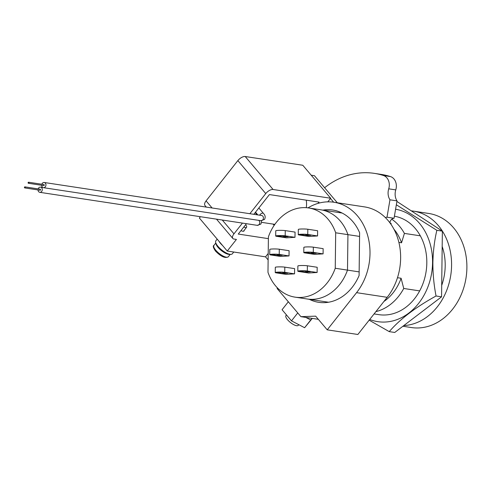 <?xml version="1.0" encoding="UTF-8"?>
<svg xmlns="http://www.w3.org/2000/svg" width="491" height="491" viewBox="0 0 491 491"><rect width="100%" height="100%" fill="white"/><g stroke="black" fill="none" stroke-linecap="round" stroke-linejoin="round"><path stroke-width="0.74" d="M383.919 301.468A45.111 36.402 -81.4 0 0 401.104 278.256L397.477 277.71M359.142 271.885L347.499 270.118A45.111 36.402 98.6 0 1 307.311 299.007A45.111 36.402 -81.4 0 0 347.499 270.118L347.935 234.649L359.572 236.417M308.606 207.951A45.111 36.402 -81.4 0 0 268.411 236.84L267.976 272.309A45.111 36.402 -81.4 0 0 295.054 297.147A45.111 36.402 -81.4 0 0 335.249 268.258L335.684 232.789A45.111 36.402 -81.4 0 0 308.606 207.951L320.856 209.81A45.111 36.402 98.6 0 1 347.935 234.649A45.111 36.402 -81.4 0 0 320.856 209.81L342.08 213.033M398.882 242.388L401.534 242.787A45.111 36.402 -81.4 0 0 393.972 229.272M401.104 278.256L403.737 288.475A49.83 40.213 98.6 0 1 375.903 311.619M389.854 222.595A46.682 37.672 98.6 0 1 391.204 223.663L390.916 224.209M391.775 219.207A49.83 40.213 98.6 0 1 404.412 233.409L401.534 242.787M403.737 288.475L419.664 290.893M404.412 233.409L420.339 235.827M297.877 265.975A5.248 0.528 0.7 0 1 300.056 265.57A5.248 0.528 0.7 0 1 307.378 265.778L317.18 267.27L317.118 272.487L308.6 273.002L298.798 271.511A5.248 0.528 -179.3 0 1 297.81 271.192L297.877 265.975M307.378 265.778L307.317 271.001A5.248 0.528 -179.3 0 0 299.995 270.793A5.248 0.528 -179.3 0 0 297.81 271.192M307.317 271.001L317.118 272.487M299.185 271.161L305.617 272.143L310.3 271.861L303.868 270.879L299.185 271.161M303.849 247.36A5.248 0.528 0.7 0 1 306.028 246.961A5.248 0.528 0.7 0 1 313.35 247.169L323.152 248.655L323.09 253.878L314.571 254.387L304.77 252.902A5.248 0.528 -179.3 0 1 303.782 252.583L303.849 247.36M313.35 247.169L313.289 252.386A5.248 0.528 -179.3 0 0 305.967 252.178A5.248 0.528 -179.3 0 0 303.782 252.583M313.289 252.386L323.09 253.878M305.156 252.552L311.589 253.528L316.272 253.246L309.839 252.27L305.156 252.552M298.319 229.444A5.248 0.528 0.7 0 1 300.504 229.039A5.248 0.528 0.7 0 1 307.826 229.248L317.628 230.739L317.56 235.956L309.048 236.472L299.246 234.98A5.248 0.528 -179.3 0 1 298.258 234.661L298.319 229.444M307.826 229.248L307.759 234.471A5.248 0.528 -179.3 0 0 300.443 234.262A5.248 0.528 -179.3 0 0 298.258 234.661M307.759 234.471L317.56 235.956M306.065 235.612L310.748 235.33L304.316 234.354L299.633 234.637L306.065 235.612L306.077 234.618M279.226 254.436A5.248 0.528 -179.3 0 0 271.904 254.228A5.248 0.528 -179.3 0 0 269.719 254.633A5.248 0.528 -179.3 0 0 270.707 254.952L280.508 256.443L289.027 255.928L289.089 250.711L279.287 249.219L279.226 254.436L289.027 255.928M285.197 235.827A5.248 0.528 -179.3 0 0 277.875 235.619A5.248 0.528 -179.3 0 0 275.69 236.018A5.248 0.528 -179.3 0 0 276.679 236.343L286.48 237.828L294.993 237.319L295.06 232.096L285.259 230.61L285.197 235.827L294.993 237.319M284.749 272.358A5.248 0.528 -179.3 0 0 277.427 272.149A5.248 0.528 -179.3 0 0 275.242 272.548A5.248 0.528 -179.3 0 0 276.23 272.873L286.032 274.359L294.551 273.849L294.612 268.626L284.811 267.141L284.749 272.358L294.551 273.849M335.684 232.789L347.935 234.649L347.499 270.118L335.249 268.258M277.065 235.993L281.748 235.711L288.18 236.687L283.497 236.969L277.065 235.993M275.69 236.018L275.758 230.801A5.248 0.528 0.7 0 1 277.937 230.402A5.248 0.528 0.7 0 1 285.259 230.61M277.525 255.584L271.093 254.602L275.776 254.32L282.208 255.302L277.525 255.584L277.538 254.59M269.719 254.633L269.786 249.416A5.248 0.528 0.7 0 1 271.965 249.011A5.248 0.528 0.7 0 1 279.287 249.219M283.049 273.499L276.617 272.523L281.3 272.241L287.732 273.217L283.049 273.499L283.062 272.505M275.242 272.548L275.31 267.331A5.248 0.528 0.7 0 1 277.489 266.932A5.248 0.528 0.7 0 1 284.811 267.141M283.497 236.969L283.51 235.981M311.589 253.528L311.601 252.54M305.617 272.143L305.629 271.149M324.606 187.722A89.172 71.956 98.6 0 1 374.332 173.366L381.378 174.434A89.172 71.956 98.6 0 1 390.492 176.582A10.489 8.464 98.6 0 1 396.36 186.187A10.489 8.464 98.6 0 1 395.771 189.894A11.539 9.311 -81.4 0 0 396.998 200.88L394.058 218.268A5.248 4.235 -81.4 0 0 389.836 222.705M374.332 173.366A89.172 71.956 98.6 0 1 383.446 175.508A10.489 8.464 98.6 0 1 389.314 185.119A10.489 8.464 98.6 0 1 388.725 188.82A11.539 9.311 -81.4 0 0 389.958 199.812L387.012 217.194A5.248 4.235 98.6 0 0 385.441 217.654M396.998 200.88L389.958 199.812M394.058 218.268L387.012 217.194M286.468 314.934L285.965 315.572A7.868 2.676 38.3 0 0 288.898 321.175A7.868 2.676 38.3 0 0 296.589 325.705A7.868 2.676 38.3 0 0 298.319 325.318L298.816 324.692M306.286 207.693A20.984 16.933 -81.4 0 0 306.55 204.342A20.984 16.933 -81.4 0 0 306.249 200.168M240.983 230.604A5.505 1.878 38.3 0 0 242.806 231.236A5.505 1.878 38.3 0 0 244.015 230.966A5.505 1.878 38.3 0 0 244.162 230.359M277.182 287.652L277.188 288.598L300.915 316.67L318.334 319.316M330.67 198.241L302.794 165.258L245.212 156.519L273.088 189.495L330.67 198.241L327.822 201.844M253.841 214.315L269.418 194.577L319.04 202.114L318.045 203.372M274.15 225.369L273.07 224.092M268.387 238.644L238.252 234.066L246.433 223.7M222.288 220.036L233.962 233.845L242.45 223.098M249.858 213.714L265.748 193.583L237.865 160.606A6.297 3.038 -40.2 0 1 245.212 156.519M206.318 207.098L204.956 205.49A6.297 3.038 -40.2 0 1 206.085 200.868L237.865 160.606M268.209 253.473L265.539 256.854L227.253 251.036L236.423 239.424L233.974 239.049A6.297 3.038 139.8 0 1 232.832 238.466L216.506 219.158M311.202 175.207L314.443 175.698L337.317 202.758M200.432 216.715L199.377 218.053L227.253 251.036M273.088 189.495A6.297 3.038 139.8 0 0 265.748 193.583M233.962 233.845A6.297 3.038 139.8 0 0 232.832 238.466M333.641 202.2L330.486 198.474M300.915 316.67L315.664 316.149L327.227 329.835L357.859 334.481L387.19 297.319A54.55 44.024 -81.4 0 0 398.76 241.879A54.55 44.024 -81.4 0 0 364.537 206.895L333.911 202.243A54.55 44.024 -81.4 0 0 308.01 207.865M327.227 329.835L356.564 292.667A54.55 44.024 -81.4 0 0 368.127 237.227A54.55 44.024 -81.4 0 0 333.911 202.243M265.539 256.854L268.129 259.911M309.361 299.32A46.682 37.672 -81.4 0 0 318.708 302.333A46.682 37.672 -81.4 0 0 359.099 275.543L359.621 232.759A46.682 37.672 -81.4 0 0 332.732 210.019A46.682 37.672 -81.4 0 0 322.906 210.123M312.11 318.371L310.723 319.972L305.819 317.413M298.166 313.424L288.34 301.793M312.294 318.395L304.616 327.718L310.723 319.972M304.616 327.718L291.482 320.862L297.595 313.123M291.482 320.862L282.067 309.723L288.174 301.983M402.902 326.257L411.397 327.552A57.699 46.559 -81.4 0 0 461.319 294.416A57.699 46.559 -81.4 0 0 453.672 227.916A57.699 46.559 -81.4 0 0 428.723 213.456L413.404 211.13A57.699 46.559 98.6 0 1 438.359 225.59A57.699 46.559 98.6 0 1 447.694 287.695A57.699 46.559 98.6 0 1 403.774 325.594M411.323 210.872A57.699 46.559 98.6 0 1 413.404 211.13M442.182 246.464A49.83 40.213 98.6 0 1 441.704 285.412M425.629 308.956A49.83 40.213 98.6 0 1 423.236 310.785M24.765 187.918L40.084 190.244A0.522 0.423 -81.4 0 0 40.237 189.207L24.924 186.881A0.522 0.423 -81.4 0 0 24.765 187.918A0.522 0.423 -81.4 0 0 24.924 186.881M38.188 188.894A2.621 2.117 98.6 0 1 38.679 187.967A2.621 2.117 98.6 0 1 40.557 187.132A2.621 2.117 98.6 0 1 42.201 188.814A2.621 2.117 98.6 0 1 41.643 191.478A2.621 2.117 98.6 0 1 39.765 192.319A2.621 2.117 98.6 0 1 38.034 189.931M28.435 183.272L43.748 185.598A0.522 0.423 -81.4 0 0 43.908 184.561L28.595 182.235A0.522 0.423 -81.4 0 0 28.435 183.272A0.522 0.423 -81.4 0 0 28.595 182.235M41.858 184.248A2.621 2.117 98.6 0 1 42.343 183.321A2.621 2.117 98.6 0 1 44.221 182.486A2.621 2.117 98.6 0 1 45.866 184.168A2.621 2.117 98.6 0 1 45.313 186.832A2.621 2.117 98.6 0 1 43.435 187.672A2.621 2.117 98.6 0 1 41.698 185.285M369.711 319.463A56.913 45.927 -81.4 0 0 432.565 262.605A56.913 45.927 -81.4 0 0 395.586 209.227M369.158 320.163L389.24 331.628C400.085 319.095 415.687 307.219 436.051 295.993C433.897 284.946 432.841 273.818 432.884 262.605C433.136 251.282 434.461 240.516 436.855 230.31L396.341 204.784M374.087 313.927L378.886 314.651A49.83 40.213 -81.4 0 0 426.814 262.949A49.83 40.213 -81.4 0 0 394.408 216.212M389.24 331.628L394.752 332.462L441.562 296.828L442.366 231.144L396.9 201.457M436.051 295.993L441.562 296.828M436.855 230.31L442.366 231.144M245.641 224.7A5.248 1.786 -141.7 0 1 246.556 227.321A5.248 1.786 -141.7 0 1 243.8 227.038M218.876 241.13A10.489 3.572 38.3 0 0 220.422 243.272A10.489 3.572 38.3 0 0 222.583 245.512M217.188 239.129L215.868 240.799A10.489 3.572 38.3 0 0 217.979 246.372A10.489 3.572 38.3 0 0 226.241 252.945A10.489 3.572 38.3 0 0 232.341 253.798L233.741 252.024M395.771 189.894L388.725 188.82M390.492 176.582L383.446 175.508M206.085 200.868L212.1 207.975M356.564 292.667L387.19 297.319M261.341 220.741L261.531 222.368L260.838 224.111L257.235 225.338A2.621 2.117 -81.4 0 0 259.107 224.504A2.621 2.117 -81.4 0 0 258.579 220.342M261.697 215.512L261.685 215.506A2.621 2.117 -81.4 0 1 263.329 217.188A2.621 2.117 -81.4 0 1 262.777 219.858A2.621 2.117 -81.4 0 1 260.899 220.692L264.502 219.471C265.662 217.274 265.287 215.236 263.391 213.364A2.621 1.264 139.8 0 0 259.862 214.825A2.621 1.264 139.8 0 0 259.598 215.193M229.929 254.301A9.182 3.124 -141.7 0 1 218.041 247.378A9.182 3.124 -141.7 0 1 215.942 243.26M228.346 256.744A9.182 3.124 -141.7 0 1 223.012 255.995A9.182 3.124 -141.7 0 1 215.782 250.238A9.182 3.124 -141.7 0 1 213.935 245.365C212.701 245.868 213.241 247.789 215.561 251.128C221.073 256.707 225.338 258.579 228.346 256.744L230.236 254.344M295.054 297.147L328.534 302.235M261.531 222.337L274.843 224.356M257.235 225.338L39.765 192.319M42.87 187.482L40.557 187.132M257.014 214.8L255.173 212.628M257.843 214.923L255.523 212.18M260.899 220.692L43.435 187.672M261.685 215.506L44.221 182.486M263.391 213.364L258.843 207.981M246.556 227.321L243.45 231.255M215.831 242.971L213.935 245.365"/></g></svg>
